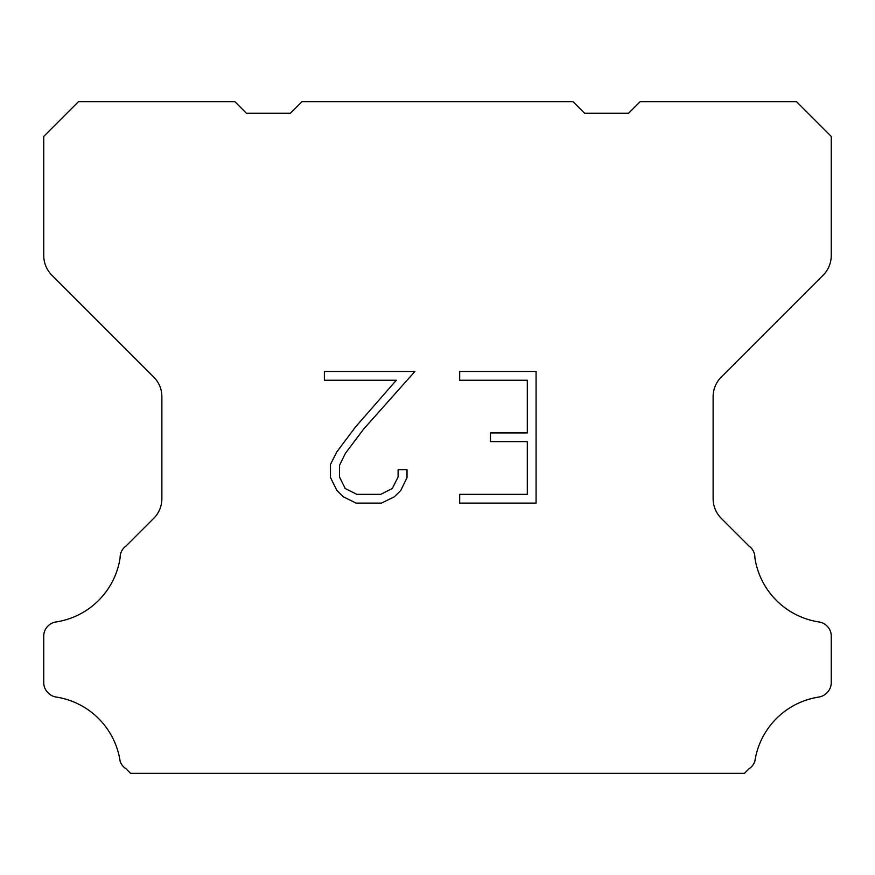 <?xml version="1.0" encoding="UTF-8"?>
<svg xmlns="http://www.w3.org/2000/svg" width="875" height="875" viewBox="0 0 875 875"><rect width="100%" height="100%" fill="white"/><g stroke="black" fill="none" stroke-linecap="round" stroke-linejoin="round"><path stroke-width="1.31" d="M527.308 494.353L527.308 441.689L490.448 441.689L490.448 432.917L527.308 432.917L527.308 380.253L459.681 380.253L459.681 371.481L536.08 371.481L536.08 503.125L459.681 503.125L459.681 494.353L527.308 494.353M407.017 469.744L407.017 477.641L400.761 490.492L394.242 496.88L381.391 503.125L356.103 503.125L343.328 496.781L336.82 490.35L330.477 477.498L330.477 464.472L336.82 451.883L355.414 427.109L396.298 380.253L324.384 380.253L324.384 371.481L414.903 371.481L363.65 429.056L345.384 453.381L339.478 465.391L339.478 476.952L345.22 488.534L356.869 494.353L380.702 494.353L392.273 488.512L398.103 476.952L398.103 469.744L407.017 469.744M301.995 101.653L573.005 101.653L584.587 113.236L628.589 113.236L640.172 101.653L796.513 101.653L831.25 136.402L831.25 255.544A27.792 27.792 0 0 1 823.112 275.198L721.263 377.048A27.792 27.792 0 0 0 713.125 396.703L713.125 498.684A27.792 27.792 0 0 0 721.263 518.339L749.011 546.077A13.902 13.902 0 0 1 754.873 557.725A76.431 76.431 0 0 0 819.109 621.972A13.902 13.902 0 0 1 826.875 625.888L827.181 626.183A13.902 13.902 0 0 1 831.25 636.016L831.25 682.708A13.902 13.902 0 0 1 827.181 692.53L826.58 693.131A13.902 13.902 0 0 1 818.858 697.047A76.431 76.431 0 0 0 754.906 760.998A13.902 13.902 0 0 1 749.055 768.72L744.428 773.347L130.572 773.347L125.945 768.72A13.902 13.902 0 0 1 120.094 760.998A76.431 76.431 0 0 0 56.142 697.047A13.902 13.902 0 0 1 48.42 693.131L47.819 692.53A13.902 13.902 0 0 1 43.75 682.708L43.75 636.016A13.902 13.902 0 0 1 47.819 626.183L48.125 625.888A13.902 13.902 0 0 1 55.891 621.972A76.431 76.431 0 0 0 120.127 557.725A13.902 13.902 0 0 1 125.989 546.077L153.738 518.339A27.792 27.792 0 0 0 161.875 498.684L161.875 396.703A27.792 27.792 0 0 0 153.738 377.048L51.887 275.198A27.792 27.792 0 0 1 43.75 255.544L43.75 136.402L78.488 101.653L234.828 101.653L246.411 113.236L290.412 113.236L301.995 101.653"/></g></svg>
